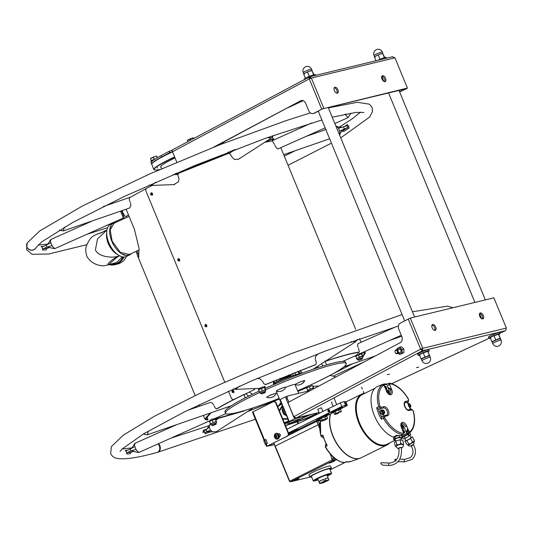 <?xml version="1.0" encoding="UTF-8"?>
<svg xmlns="http://www.w3.org/2000/svg" width="533" height="533" viewBox="0 0 533 533"><rect width="100%" height="100%" fill="white"/><g stroke="black" fill="none" stroke-linecap="round" stroke-linejoin="round"><path stroke-width="0.8" d="M224.62 381.875L145.682 190.354L146.182 188.442L152.231 185.431M233.434 399.583L231.602 398.804L228.424 391.095M233.634 399.557L254.241 389.69L255.054 388.557M254.721 388.57L253.888 389.73M261.936 380.695L259.724 378.677L257.672 378.483M265.061 384.613L265.847 384.513L263.708 383.707L262.762 381.415L262.336 381.601M265.627 384.493L315.822 364.525M315.902 360.301L315.496 360.441L316.442 362.733L315.723 364.565M317.248 354.665L315.603 356.457L315.23 359.489M326.129 360.788L326.736 360.761C341.66 355.797 352.54 352.906 359.362 352.08L358.616 352.42M358.536 348.342L359.362 352.08M357.983 343.685L357.55 344.851L358.043 347.436M363.772 352.007L365.411 352.919L362.833 356.863M352.773 363.726L318.048 381.481M257.386 406.426L254.501 407.405M253.888 407.612L254.314 407.532M243.701 411.103L215.465 419.224M215.352 419.244L214.612 419.384M206.884 416.273L207.977 419.711L207.137 420.077M207.077 420.104L204.885 419.125L210.222 413.048M213.666 404.953L212.021 402.788L210.302 402.475M217.098 408.758L216.505 408.951L215.219 408.012L214.053 405.86M216.505 408.951C223.214 404.9 232.022 400.25 242.921 394.993L243.828 394.56M130.025 201.994L129.306 199.569L129.452 197.756L145.789 188.789M129.519 208.03L130.838 205.818L130.565 202.813M126.121 209.203L134.436 229.383L139.046 248.391L138.573 257.326L137.767 256.28L136.155 251.296M120.518 211.141L123.656 218.757M274.895 145.389L276.367 147.888L278.033 148.907M264.841 142.238L272.316 140.879L274.508 144.476M232.275 157.342L234.42 159.487L238.704 159.114M178.308 177.736L178.735 177.549L177.789 175.257L178.575 173.292L228.677 153.371L230.523 154.29L231.469 156.575L231.875 156.436M173.898 184.578L178.542 181.713L178.995 178.515M151.698 192.726C150.826 194.085 151.139 194.851 152.645 195.018M152.038 195.178C152.918 193.812 152.605 193.053 151.092 192.886C150.219 194.245 150.533 195.011 152.038 195.178M178.828 258.545C177.955 259.904 178.269 260.664 179.774 260.837M179.161 260.997C180.047 259.631 179.734 258.871 178.222 258.705C177.349 260.064 177.662 260.824 179.161 260.997M205.958 324.364C205.085 325.723 205.398 326.482 206.904 326.649M206.291 326.809C207.177 325.45 206.864 324.684 205.352 324.524C204.472 325.883 204.792 326.642 206.291 326.809M233.088 390.176C232.208 391.535 232.528 392.301 234.027 392.468M233.421 392.628C234.307 391.269 233.994 390.502 232.475 390.336C231.602 391.695 231.915 392.461 233.421 392.628M233.82 399.483L254.241 389.69M265.847 384.513L315.369 364.812M325.676 361.081L326.256 361.048C341.013 356.151 351.76 353.286 358.509 352.466M362.893 352.406L364.492 353.299L362.78 356.43M358.522 359.808L358.083 359.802M351.947 364.012L323.025 379.03M244.341 410.603L214.106 419.238M207.977 419.711L205.805 418.745L211.048 412.762M217.291 408.691C223.927 404.687 232.635 400.083 243.408 394.893M137.061 250.883L138.966 256.493M121.451 210.821L124.555 218.357M122.11 210.595L122.883 212.207M123.183 213.12L124.629 215.665L126.161 216.744M152.398 194.851L151.905 192.906M152.598 195.038C151.106 194.865 150.792 194.099 151.652 192.746M179.528 260.67L179.035 258.725M179.721 260.857C178.235 260.684 177.922 259.917 178.782 258.565M206.657 326.489L206.164 324.537M206.851 326.676C205.365 326.496 205.045 325.736 205.905 324.384M233.78 392.308L233.287 390.356M233.98 392.488C232.488 392.315 232.175 391.555 233.034 390.203M36.064 247.525L36.064 247.525A4.984 4.917 -152.3 0 1 36.057 247.539A4.984 4.924 -153.5 0 1 36.037 247.579A4.984 4.924 -153.5 0 1 26.983 247.185A4.984 4.924 -153.5 0 1 27.183 243.015M321.892 119.965L266.16 138.04L194.572 165.616L124.236 196.49L72.968 222.308L41.88 241.782L36.057 247.539A4.984 4.917 -152.3 0 1 27.056 247.046A4.984 4.917 -152.3 0 1 27.243 242.901L39.748 230.929L83.148 205.585L149.46 174.051L219.849 144.736L286.368 120.538L310.433 112.923M123.35 218.004L54.806 248.618L52.494 246.439L51.335 244.127L50.582 241.795L50.748 239.524L92.835 220.722M128.546 215.099L127.327 215.432L126.301 216.665M54.486 248.631L46.917 247.019L46.158 245.187L46.784 244.847C47.604 244.567 48.856 242.861 50.542 239.723M43.213 248.971L42.607 248.991L41.807 247.119L46.184 245.167L41.834 247.112M59.343 230.116L63.294 230.942L64.38 227.145M173.078 174.637L175.504 174.558L175.124 173.765M149.287 185.031L151.419 185.464L155.716 182.179M267.113 137.701L271.69 137.814L273.376 135.495M345.004 114.215L348.002 117.653L350.994 113.109M271.61 140.972L311.805 122.91M335.923 126.168L337.915 127.46L339.161 129.599L339.834 132.104L339.514 134.889M338.455 128.213L343.505 126.867L344.265 128.7L343.952 128.926C342.479 129.959 340.987 131.964 339.494 134.942M343.505 126.867L347.569 125.455L348.302 126.081M222.161 155.736A65.259 6.749 157.6 0 0 201.467 163.511A65.259 6.749 157.6 0 0 175.47 174.544M43.446 248.618A175.863 18.182 157.6 0 0 47.037 248.478L46.184 249.864A177.249 18.329 -22.4 0 1 42.567 250.004L43.446 248.618M42.673 246.739L41.094 246.439A177.249 18.329 157.6 0 0 43.459 246.379M343.785 131.444L341.76 131.185L342.313 130.985A175.863 18.182 157.6 0 0 347.509 127.627L349.015 128.067A177.249 18.329 -22.4 0 1 343.785 131.444L341.979 130.978M339.654 131.125L347.509 127.627L347.509 126.428L348.715 125.888L349.015 128.067M344.425 126.541A177.249 18.329 157.6 0 0 347.549 124.502L346.73 125.755M230.423 152.605A38.609 3.991 157.6 0 0 230.089 152.345L229.77 152.211A38.363 3.964 157.6 0 0 228.49 152.065M230.089 152.345A38.609 3.991 157.6 0 0 228.017 152.251M174.611 156.929A38.609 3.991 157.6 0 0 153.93 168.941A38.609 3.991 157.6 0 0 153.857 169.481L151.778 164.437A38.609 3.991 -22.4 0 1 151.852 163.904A38.609 3.991 -22.4 0 1 172.539 151.892M153.857 169.481A38.609 3.991 157.6 0 0 154.21 169.78L154.53 169.914A38.363 3.964 157.6 0 0 160.04 169.407M174.717 157.182A38.363 3.964 157.6 0 0 154.25 169.081A38.363 3.964 157.6 0 0 154.53 169.914M220.815 144.356A38.363 3.964 157.6 0 0 224.533 141.591M175.024 157.921A31.387 3.245 157.6 0 0 160.686 166.516A31.387 3.245 157.6 0 0 161.019 167.235M157.608 167.529L157.335 168.068L157.608 167.529M139.16 249.937L129.359 254.474L120.278 252.349L112.157 241.163L110.178 229.97L114.002 223.247L129.066 216.365M128.586 254.774A17.935 9.907 -116.4 0 1 127.96 255.46M129.559 254.954L126.588 256.42A17.935 9.907 -116.4 0 1 108.832 242.722A17.935 9.907 63.6 0 1 110.671 224.28L113.636 222.807A17.935 9.907 63.6 0 0 111.803 241.249A17.935 9.907 63.6 0 0 129.559 254.954A17.935 9.907 63.6 0 0 131.398 253.501M113.256 223.687A17.935 9.907 63.6 0 0 112.263 223.773M116.161 222.221A17.935 9.907 63.6 0 0 113.636 222.807M106.5 235.086L108.126 243.601L115.501 253.215M122.277 256.819L116.674 262.522L106.647 265.227C99.365 267.353 89.711 262.689 86.606 255.693C85.487 250.657 85.507 247.199 86.679 245.32C90.184 237.058 92.769 236.392 95.867 234.64L106.107 230.809L97.446 239.031L95.42 249.89C98.165 256.899 112.276 258.332 118.273 256.16C114.035 257.992 104.588 265.641 109.152 264.341L106.647 265.227M121.691 257.865L122.577 256.879A14.111 11.673 76.4 0 1 121.684 257.872M124.049 254.527A14.111 11.673 76.4 0 1 123.849 254.921L124.049 254.521A17.116 14.151 -103.6 0 1 123.916 254.947M113.163 263.655A17.116 14.151 -103.6 0 0 116.081 263.722M106.667 230.309L106.913 230.249A17.689 14.624 -103.6 0 0 106.667 230.309A17.689 14.624 -103.6 0 0 102.096 232.495M109.032 264.654A17.689 14.624 -103.6 0 0 114.981 264.688A17.689 14.624 -103.6 0 0 123.922 257.013M124.649 255.194A17.689 14.624 -103.6 0 0 124.802 254.734M111.557 264.042A17.689 14.624 -103.6 0 0 113.676 264.388M114.981 264.688L117.507 264.082A17.689 14.624 -103.6 0 0 126.388 256.52M126.814 255.54A17.689 14.624 -103.6 0 0 127.014 255.021M110.011 264.415A17.116 14.151 -103.6 0 0 123.096 256.959M117.313 254.341A14.851 8.202 -116.4 0 1 106.707 232.921M157.368 452.357A4.984 3.878 -105 0 0 157.661 452.297A4.984 3.878 -105 0 0 159.853 445.701A4.984 3.878 -105 0 0 158.501 443.703M158.008 443.922A4.984 3.891 75.1 0 1 159.294 445.848A4.984 3.891 75.1 0 1 157.082 452.45C137.081 458 123.416 459.906 116.074 458.153C113.882 457.707 112.083 456.201 110.677 453.643L111.33 446.647L123.263 435.168L154.983 415.913L202.66 391.982L291.291 353.579L402.095 314.563M212.58 419.251C214.799 418.665 214.393 418.685 211.354 419.298L210.328 420.537L138.833 452.484L136.521 450.305L135.369 447.993L134.609 445.668L134.776 443.389L176.863 424.588M138.513 452.497L130.945 450.885L130.185 449.053L130.812 448.719L125.835 450.991L126.634 452.857L127.254 452.837M253.375 407.778L216.491 431.603L212.774 431.91L210.488 430.218L209.289 427.313L209.556 425.147L210.282 423.928M212.774 431.91L206.771 431.517L206.011 429.685L206.924 429.052L206.018 429.678M205.252 432.689L203.626 432.096M311.072 385.112L311.372 385.845M310.999 384.826L307.274 386.485M330.393 375.618L333.851 376.198L335.19 377.344M316.888 367.963L316.928 366.731M315.723 367.51L315.689 368.363M316.309 367.13L316.276 368.163M316.302 368.156L316.336 367.11M326.556 364.918L324.943 360.954M358.869 353.905C361.094 353.319 360.681 353.339 357.643 353.952L356.617 355.191M323.051 365.978L321.452 363.806M318.341 367.484L317.508 366.358M351.14 341.573L355.718 341.68L357.403 339.361M302.258 373.133L300.039 370.528M301.305 373.486L297.487 371.481M233.314 388.897L235.453 389.33L239.743 386.045M273.436 381.062L273.569 384.653M263.016 387.011L259.225 388.377L235.446 389.33M274.408 382.841L276.121 383.56M273.789 383.66L274.855 384.1M274.788 384.126L273.782 383.707M275.314 383.907L273.822 383.314M143.37 433.982L147.321 434.808L148.407 431.017M244.061 394.447L245.147 397.931M249.397 391.928L252.342 394.333M245.68 393.674L248.691 396.132M246.106 397.431L245.087 397.491M279.185 398.371A65.259 6.749 -22.4 0 1 225.519 413.282L224.953 411.902A65.259 6.749 -22.4 0 1 258.958 391.189M265.061 388.397A65.259 6.749 -22.4 0 1 266.447 387.777A65.259 6.749 -22.4 0 1 345.631 362.167L346.197 363.539A65.259 6.749 -22.4 0 1 304.703 387.664A65.259 6.749 -22.4 0 1 297.607 390.782M225.519 413.282A65.259 6.749 -22.4 0 1 259.644 392.508M265.627 389.77A65.259 6.749 -22.4 0 1 267.013 389.15A65.259 6.749 -22.4 0 1 346.197 363.539M295.135 384.779A10.114 1.046 157.6 0 0 285.795 387.304M277.347 391.409A10.114 1.046 157.6 0 0 276.714 392.375M302.278 381.162L297.88 382.941M273.809 393.88L269.412 395.659M283.369 387.704L278.966 389.483M126.701 450.605L125.122 450.305A177.249 18.329 157.6 0 0 127.487 450.252M127.474 452.484A175.863 18.182 157.6 0 0 131.065 452.344L130.212 453.73A177.249 18.329 -22.4 0 1 126.594 453.876L127.474 452.484M203.539 430.224L202.846 432.443L204.066 431.903L204.505 430.684L203.539 430.224A177.249 18.329 157.6 0 0 206.891 429.078M211.614 431.517A177.249 18.329 -22.4 0 1 205.012 433.789L205.278 432.563A175.863 18.182 157.6 0 0 209.476 431.124M280.791 378.943A9.96 1.033 -22.4 0 1 290.931 375.565A9.96 1.033 -22.4 0 1 291.298 375.598A9.96 1.033 -22.4 0 1 291.384 375.678L291.458 375.858M280.704 378.736A9.714 1.006 -22.4 0 1 290.618 375.432A9.714 1.006 -22.4 0 1 290.971 375.472L291.298 375.598M300.852 373.247A23.665 2.445 157.6 0 0 276.38 382.268A23.665 2.445 157.6 0 0 274.768 382.994M270.504 395.006A23.665 2.445 157.6 0 0 272.01 394.547M280.884 379.17L291.031 375.792L291.891 376.038M304.51 380.582A5.143 0.533 -22.4 0 1 304.729 380.709A7.775 7.775 0 0 1 298.08 385.006A7.775 7.442 -92.3 0 0 300.719 384.386A7.775 7.442 87.7 0 0 304.51 380.582A5.143 0.533 -22.4 0 0 298.86 382.501A5.143 0.533 -22.4 0 0 295.289 384.606A7.775 7.775 0 0 0 298.08 385.006M269.611 397.725A7.775 7.775 0 0 1 266.813 397.318A5.143 0.533 -22.4 0 1 270.391 395.22A5.143 0.533 -22.4 0 1 276.034 393.294A5.143 0.533 -22.4 0 1 276.261 393.427A7.775 7.775 0 0 1 269.611 397.725A7.775 7.442 -92.3 0 0 272.25 397.105M279.172 391.548A7.775 7.775 0 0 1 276.374 391.149A5.143 0.533 -22.4 0 1 279.945 389.043A5.143 0.533 -22.4 0 1 285.595 387.125A5.143 0.533 -22.4 0 1 285.821 387.251A7.775 7.775 0 0 1 279.172 391.548A7.775 7.442 -92.3 0 0 281.81 390.929M279.578 378.663L280.158 380.069L280.791 380.276L281.237 380.022L280.518 378.277M280.158 380.069L275.448 382.341M275.095 382.821L275.774 382.541M274.462 382.607L273.829 381.075M276.767 381.361L276.234 380.062M300.126 373.433L299.826 372.707M292.537 373.42L293.177 375.585M295.655 374.759L294.742 372.547M299.699 373.733L299.066 373.526L298.427 371.974M299.066 373.526L298.547 373.866M261.596 394.014L265.281 392.495L261.596 394.014L261.237 393.141M358.762 360.388L362.447 358.876L358.762 360.388L358.403 359.522M212.474 425.734L216.158 424.215L212.474 425.734L212.114 424.868M264.541 387.244L264.241 386.512A3.984 0.413 -22.4 0 1 264.948 386.465L265.254 387.198A3.984 0.413 157.6 0 0 264.541 387.244M264.714 387.664A3.984 0.413 157.6 0 0 265.254 387.198M259.558 389.07A3.984 0.413 -22.4 0 1 258.285 389.456L258.512 390.003M264.415 386.931A3.984 0.413 -22.4 0 1 263.242 387.551M361.714 353.619L361.414 352.886A3.984 0.413 -22.4 0 1 362.12 352.846L362.42 353.579A3.984 0.413 157.6 0 0 361.714 353.619M361.887 354.045A3.984 0.413 157.6 0 0 362.42 353.579M356.73 355.451A3.984 0.413 -22.4 0 1 355.458 355.837L355.684 356.384M361.587 353.312A3.984 0.413 -22.4 0 1 360.415 353.932M209.762 422.089L210.508 424.215A3.238 0.333 -22.4 0 1 210.495 424.201A3.238 0.333 -22.4 0 1 211.714 423.389L210.209 423.815M209.389 421.83L210.675 420.87L215.425 419.191L216.465 421.71L216.171 421.31L211.714 423.389A3.238 0.333 -22.4 0 1 214.699 422.136A3.238 0.333 -22.4 0 1 216.465 421.71A3.238 0.333 -22.4 0 1 216.485 421.736L216.625 422.856L212.294 424.361L211.414 425.121M215.352 419.324L216.171 421.31M212.187 420.444L213.007 422.429M212.187 425.048L212.454 424.468L215.878 423.528M215.532 423.582L212.867 424.368L215.046 423.842M258.885 390.363L259.624 392.488A3.238 0.333 -22.4 0 1 259.618 392.481A3.238 0.333 -22.4 0 1 260.837 391.662L259.331 392.088M258.512 390.103L259.798 389.143L264.548 387.464L265.587 389.983L265.287 389.59L260.837 391.662A3.238 0.333 -22.4 0 1 263.815 390.409A3.238 0.333 -22.4 0 1 265.587 389.983A3.238 0.333 -22.4 0 1 265.601 390.009L265.747 391.135L261.417 392.634L260.537 393.394M264.468 387.598L265.287 389.59M261.303 388.717L262.123 390.709M261.31 393.321L261.576 392.748L264.994 391.802M264.654 391.855L261.989 392.648L264.168 392.115M356.051 356.744L356.797 358.869A3.238 0.333 -22.4 0 1 356.784 358.856A3.238 0.333 -22.4 0 1 358.009 358.043L356.497 358.469M355.684 356.484L356.97 355.524L361.714 353.845L362.753 356.364L362.46 355.964L359.295 357.083L358.009 358.043A3.238 0.333 -22.4 0 1 360.988 356.79A3.238 0.333 -22.4 0 1 362.753 356.364A3.238 0.333 -22.4 0 1 362.773 356.39L362.913 357.51L358.582 359.015L357.71 359.775M361.64 353.979L362.46 355.964M358.476 355.098L359.295 357.083M358.482 359.702L358.742 359.122L362.167 358.183M361.82 358.236L359.162 359.022L361.334 358.496M306.935 388.47L307.674 390.596A3.238 0.333 -22.4 0 1 307.668 390.582A3.238 0.333 -22.4 0 1 308.887 389.77L307.381 390.196M306.562 388.211L307.847 387.251L312.598 385.572L313.637 388.091L313.337 387.691L308.887 389.77A3.238 0.333 -22.4 0 1 311.865 388.517A3.238 0.333 -22.4 0 1 313.637 388.091A3.238 0.333 -22.4 0 1 313.651 388.117L313.737 388.777M312.518 385.705L313.337 387.691M309.353 386.825L310.173 388.81M312.218 389.59L309.533 390.709M310.353 390.509L311.039 390.216M175.564 173.578A3.984 0.413 -22.4 0 1 175.137 173.791M175.437 174.524A3.984 0.413 157.6 0 0 177.143 173.432A3.984 0.413 157.6 0 0 176.436 173.478L176.343 173.245M274.049 139.773A3.984 0.413 157.6 0 0 273.609 139.859L273.302 139.126A3.984 0.413 -22.4 0 1 274.015 139.08L274.262 139.679M273.482 139.553A3.984 0.413 -22.4 0 1 272.31 140.172M272.096 140.172L273.382 139.213L272.33 137.294M273.009 138.953L269.845 140.072L269.498 139.226M272.27 136.828L273.342 139.12M269.845 140.072L268.559 141.032L267.053 141.452L266.84 140.945M267.053 141.452L267.346 141.851M172.425 150.113L169.174 151.292L169.741 152.665L161.606 157.002A38.609 3.991 157.6 0 0 151.685 164.211A38.609 3.991 157.6 0 0 151.752 164.317M169.741 152.665L172.439 151.652M309.14 78.704L310.073 78.231M302.298 100.464L297.68 102.616M169.174 151.292L161.039 155.629A38.609 3.991 157.6 0 0 151.119 162.838L151.685 164.211M308.967 78.231L309.833 77.838M399.557 91.756L406.912 88.511L399.623 91.909M406.912 88.511L322.705 108.839L407.419 88.058L394.96 57.817L392.388 56.804M229.51 152.138L235.14 149.513M383.18 80.883A4.984 4.537 80.8 0 1 383.627 80.943M229.21 152.092L232.908 150.366M288.533 107.493L303.124 100.684M392.714 56.691L309.433 76.872L309.24 78.891L311.352 78.045L323.817 108.286L311.352 78.045L309.433 76.872L172.879 149.62A1.992 1.372 -118.1 0 1 173.058 149.546M311.352 78.045L394.96 57.817L407.419 88.058M385.539 78.238A3.238 1.792 63.6 0 0 382.541 75.686A3.238 1.792 63.6 0 0 382.001 79.091A3.238 1.792 63.6 0 0 384.999 81.642A3.238 1.792 63.6 0 0 385.539 78.238M337.909 89.757A3.238 1.792 63.6 0 0 334.911 87.212A3.238 1.792 63.6 0 0 334.371 90.617A3.238 1.792 63.6 0 0 337.369 93.168A3.238 1.792 63.6 0 0 337.909 89.757M322.665 108.745L314.723 113.089A4.984 3.578 73.8 0 1 314.223 113.289L313.231 113.582A4.984 3.578 -106.2 0 0 313.724 113.382L322.665 108.745M334.231 87.745A3.238 1.792 -116.4 0 1 336.789 90.31A3.238 1.792 -116.4 0 1 336.929 93.188M381.861 76.219A3.238 1.792 -116.4 0 1 384.42 78.791A3.238 1.792 -116.4 0 1 384.56 81.662M310.239 78.598L309.16 77.019M176.856 162.212A4.984 3.578 -106.2 0 1 176.45 161.386L172.485 151.765A1.992 1.372 -118.1 0 1 172.879 149.62M213.466 147.248L300.732 100.744A4.984 3.578 73.8 0 1 301.225 100.544A4.984 3.578 73.8 0 1 305.809 103.629L308.647 110.498A4.984 3.578 -106.2 0 0 313.231 113.582M309.24 78.891L321.705 109.125L309.24 78.891L172.485 151.765M215.212 146.555L300.732 100.744M323.817 108.286L321.705 109.125M151.745 161.579A3.984 0.413 157.6 0 0 151.245 162.025L150.939 161.292A3.984 0.413 -22.4 0 1 154.737 159.28M157.382 157.661L156.602 156.089L154.837 156.522A3.238 0.333 -22.4 0 1 156.549 156.076A3.238 0.333 -22.4 0 1 156.562 156.076L156.549 156.076M155.27 158.941L154.177 159.327L153.364 157.348L154.837 156.522A3.238 0.333 157.6 0 0 151.858 157.775A3.238 0.333 157.6 0 0 150.659 158.501L150.586 158.594M153.364 157.348L150.646 158.594M156.602 156.089L157.168 157.781M154.177 159.327L151.385 160.706L150.566 158.727M193.825 138.453L193.439 137.847L191.673 138.274A3.238 0.333 -22.4 0 1 193.379 137.827A3.238 0.333 -22.4 0 1 193.399 137.834L193.379 137.827M190.634 140.159L190.194 139.1L191.673 138.274A3.238 0.333 157.6 0 0 188.689 139.526A3.238 0.333 157.6 0 0 187.489 140.252L187.423 140.346M190.194 139.1L187.483 140.346M193.439 137.847L193.606 138.573M187.876 141.625L187.403 140.485M279.805 404.66L279.605 404.181A11.793 1.219 -22.4 0 1 281.224 402.775M288.393 422.309A11.793 1.219 157.6 0 0 287.474 423.269A11.793 1.219 157.6 0 0 289.566 423.135A11.793 1.219 157.6 0 0 306.209 416.506M307.334 415.707L301.378 418.658L288.993 421.63L294.702 418.765L307.334 415.707M301.378 418.658A7.968 4.404 63.6 0 0 301.938 418.445A129.752 71.688 -116.4 0 1 302.591 418.119L307.581 415.647M303.25 417.799A129.752 71.688 -116.4 0 1 305.489 416.819C312.158 413.875 315.936 412.955 316.829 414.074A129.752 71.688 -116.4 0 1 317.768 413.994M286.621 396.532L285.641 396.772L285.994 397.638M280.045 399.63L285.641 396.772M294.303 417.799L294.702 418.765M327.902 410.73L329.607 410.317M291.691 420.997L284.775 423.848M285.415 425.401L304.063 419.244L316.449 413.735M301.938 418.445L307.781 415.547A129.752 71.688 -116.4 0 1 309.08 414.94M307.408 415.74L307.781 415.547M304.263 419.411L285.535 425.694L314.683 415.52M282.31 405.413L279.279 410.503M282.816 419.098L288.047 419.344M282.517 406.153L279.492 411.023M282.623 418.625L287.813 418.771M331.879 402.129L331.559 402.595M321.446 407.812L317.748 409.304M418.705 367.077L416.44 367.623L418.705 367.077M389.583 374.119L387.318 374.666L389.583 374.119M421.763 349.415L422.329 350.787L420.624 349.142L422.742 348.296L420.624 349.142L408.165 318.907L420.624 349.142L293.77 416.739L287.92 402.535L293.77 416.739L296.121 418.039L422.329 350.787L505.291 330.72L499.827 333.265M493.884 297.834L506.35 328.068L493.884 297.834L410.277 318.061L400.183 323.158A4.984 3.578 -106.2 0 0 398.884 329.441L401.715 336.31A4.984 3.578 73.8 0 1 400.41 342.592L287.92 402.535L293.65 416.999L295.808 418.152L319.074 412.522M505.644 330.507L506.35 328.068L422.742 348.296L410.277 318.061L422.742 348.296L422.329 350.787M479.793 316.355A3.238 1.792 63.6 0 0 482.791 318.907A3.238 1.792 63.6 0 0 483.331 315.503A3.238 1.792 63.6 0 0 480.333 312.951A3.238 1.792 63.6 0 0 479.793 316.355M432.163 327.882A3.238 1.792 63.6 0 0 435.161 330.433A3.238 1.792 63.6 0 0 435.701 327.022A3.238 1.792 63.6 0 0 432.703 324.477A3.238 1.792 63.6 0 0 432.163 327.882M432.03 325.01A3.238 1.792 -116.4 0 1 434.588 327.575A3.238 1.792 -116.4 0 1 434.721 330.447M479.66 313.484A3.238 1.792 -116.4 0 1 482.218 316.056A3.238 1.792 -116.4 0 1 482.352 318.927M293.863 416.899L286.288 399.137A2.492 1.379 -116.4 0 1 286.541 396.572A2.492 1.379 -116.4 0 1 286.707 396.512M288.833 402.049L287.407 398.584A2.492 1.379 63.6 0 1 287.66 396.019A2.492 1.379 63.6 0 1 287.82 395.959L310.599 390.449M285.655 413.535A7.475 4.131 -116.4 0 1 283.463 408.205A7.475 4.131 63.6 0 0 285.655 413.535M286.741 416.173A7.475 4.131 -116.4 0 1 282.55 405.999M282.683 409.457L282.05 409.77L282.697 412.156L283.902 414.268L286.128 415.64M284.655 413.894L283.902 414.268M282.497 408.438L282.05 409.77M498.861 334.531A5.976 0.62 157.6 0 0 499.987 333.638A5.976 0.62 157.6 0 0 498.921 333.705A5.976 0.62 157.6 0 0 492.625 336.03A5.976 0.62 157.6 0 0 488.928 338.195A5.976 0.62 157.6 0 0 489.994 338.129A5.976 0.62 157.6 0 0 490.313 338.049M488.928 338.195L488.461 337.049A5.976 0.62 -22.4 0 1 492.159 334.891A5.976 0.62 -22.4 0 1 498.448 332.559A5.976 0.62 -22.4 0 1 499.514 332.492L499.987 333.638M428.099 351.653A5.976 0.62 157.6 0 0 429.218 350.761A5.976 0.62 157.6 0 0 428.159 350.827A5.976 0.62 157.6 0 0 421.863 353.152A5.976 0.62 157.6 0 0 418.165 355.318A5.976 0.62 157.6 0 0 419.231 355.251A5.976 0.62 157.6 0 0 419.551 355.171M418.165 355.318L417.692 354.172A5.976 0.62 -22.4 0 1 421.39 352.007A5.976 0.62 -22.4 0 1 427.686 349.681A5.976 0.62 -22.4 0 1 428.745 349.615L429.218 350.761M377.737 60.316A5.976 0.62 -22.4 0 1 385.079 57.504A5.976 0.62 -22.4 0 1 386.139 57.437L386.458 58.204M304.476 79.49L304.323 79.111A5.976 0.62 -22.4 0 1 308.021 76.952A5.976 0.62 -22.4 0 1 314.317 74.62A5.976 0.62 -22.4 0 1 315.376 74.553L315.696 75.326M309.72 77.558A5.976 0.62 157.6 0 0 308.907 77.911M384.739 57.977L384.326 57.431L383.6 57.937M375.012 57.417L374.599 56.864L376.278 55.725L380.402 53.993L382.747 53.586L384.326 57.431M382.747 53.586L384.759 57.584M381.008 58.883L379.21 59.636M378.363 55.132L379.942 58.976M374.492 57.051L376.012 60.729M382.794 53.38A4.484 0.466 157.6 0 0 380.402 53.993A4.484 0.466 157.6 0 0 376.278 55.725A4.484 0.466 157.6 0 0 374.579 56.838A4.484 0.466 157.6 0 0 374.599 56.864A4.484 0.466 157.6 0 0 374.659 56.884M382.874 53.42A4.484 0.466 157.6 0 0 382.847 53.4L382.301 52.047A4.484 0.466 157.6 0 0 381.508 52.101A4.484 0.466 157.6 0 0 375.712 54.353A4.484 0.466 157.6 0 0 374.013 55.465L374.579 56.838M313.977 75.1L313.564 74.553L312.838 75.053M304.243 74.54L303.837 73.987L305.509 72.848L309.64 71.116L311.978 70.709L313.564 74.553M311.978 70.709L313.997 74.707M310.246 76.006L308.447 76.759M307.594 72.255L309.18 76.099M306.055 77.891L305.316 78.018L305.722 78.564M303.73 74.174L305.316 78.018M312.032 70.503A4.484 0.466 157.6 0 0 309.64 71.116A4.484 0.466 157.6 0 0 305.509 72.848A4.484 0.466 157.6 0 0 303.817 73.96A4.484 0.466 157.6 0 0 303.837 73.987A4.484 0.466 157.6 0 0 303.897 74.007M490.74 338.202L490.333 337.649L492.006 336.51L498.582 334.184L500.474 338.768L498.475 334.371M500.061 338.215L491.812 341.68L490.227 337.835M491.812 341.68L492.219 342.233A4.484 0.466 157.6 0 1 492.199 342.206A4.484 0.466 157.6 0 1 493.898 341.093A4.484 0.466 157.6 0 1 498.022 339.361A4.484 0.466 157.6 0 1 500.474 338.768L500.574 338.582M495.677 339.768L494.091 335.923M492.199 342.206L492.765 343.585A4.484 0.466 -22.4 0 1 494.464 342.466A4.484 0.466 -22.4 0 1 500.26 340.214A4.484 0.466 -22.4 0 1 501.06 340.167L500.494 338.788A4.484 0.466 157.6 0 0 500.474 338.768M419.977 355.324L419.571 354.771L421.243 353.632L427.819 351.307L429.705 355.891L427.713 351.494M429.298 355.338L421.043 358.802L419.464 354.958M421.043 358.802L421.456 359.355A4.484 0.466 157.6 0 1 421.436 359.329A4.484 0.466 157.6 0 1 423.129 358.216A4.484 0.466 157.6 0 1 427.259 356.484A4.484 0.466 157.6 0 1 429.705 355.891L429.811 355.704M424.914 356.89L423.329 353.046M421.436 359.329L422.003 360.701A4.484 0.466 -22.4 0 1 423.695 359.588A4.484 0.466 -22.4 0 1 429.498 357.337A4.484 0.466 -22.4 0 1 430.291 357.29L429.725 355.911A4.484 0.466 157.6 0 0 429.705 355.891M395.226 352.433A1.612 1.159 -106.2 0 0 396.865 353.366A1.612 1.159 -106.2 0 0 397.292 351.334A1.612 1.159 -106.2 0 0 395.646 350.401A1.612 1.159 -106.2 0 0 395.226 352.433M395.233 352.493A1.992 1.432 -106.2 0 0 397.072 353.725A1.992 1.432 -106.2 0 0 397.791 351.127A1.992 1.432 -106.2 0 0 395.952 349.895A1.992 1.432 -106.2 0 0 395.233 352.493M399.65 347.276L401.422 346.756L403.847 349.095L403.881 352.713L402.102 353.226L402.075 349.615L399.65 347.276L397.252 348.549L397.112 349.561M403.847 349.095L402.075 349.615M397.705 348.415L397.252 348.549M399.03 348.036L400.416 347.336M397.165 349.548A3.238 2.325 73.8 0 1 398.258 347.969A3.238 2.325 73.8 0 1 400.669 348.502A3.238 2.325 73.8 0 1 401.895 351.474A3.238 2.325 73.8 0 1 400.709 353.925A3.238 2.325 73.8 0 1 398.304 353.392A3.238 2.325 73.8 0 1 398.278 353.372L399.71 354.505L402.102 353.226M403.881 352.713L399.71 354.505M398.204 351.627A1.992 1.432 -106.2 0 0 400.236 352.779A1.992 1.432 -106.2 0 0 400.763 350.268A1.992 1.432 -106.2 0 0 398.924 349.035A1.992 1.432 -106.2 0 0 398.044 351.054M346.577 405.34L345.064 401.675A3.984 0.413 -22.4 0 1 345.77 401.635L347.283 405.3A3.984 0.413 157.6 0 0 346.577 405.34L344.531 405.84L345.477 405.213L341.813 406.492L288.506 432.896M345.064 401.675L344.111 401.909M345.477 405.213L343.965 401.549L340.301 402.828L286.994 429.232M265.9 439.685L263.822 440.864L265.334 444.529L265.807 444.495M327.842 410.756L329.394 409.99M319.5 426.153L318.827 426.487M318.627 426L319.52 425.554M338.815 409.737L345.777 406.293A3.984 0.413 157.6 0 0 347.283 405.3M333.771 412.236L325.043 416.559M319.947 419.205A4.984 0.513 157.6 0 0 320.093 419.551M267.406 443.349L265.334 444.529M338.628 409.297L342.826 407.212L340.514 407.772L330.653 412.662L335.05 411.07M288.673 433.456L296.235 429.711L298.547 429.152L288.726 434.015M316.749 421.13L316.802 420.777M324.864 416.113L329.041 413.815L327.642 414.154L316.888 419.478L321.286 417.885M328.355 409.717A1.119 0.926 -103.6 0 0 329.201 411.776A1.119 0.926 -103.6 0 0 328.355 409.717M345.091 462.404L330.134 469.82M309.833 477.115L290.552 481.779L293.65 480.246A3.465 0.36 157.6 0 0 293.37 480.893A3.465 0.36 157.6 0 0 297.727 479.18A3.465 0.36 157.6 0 0 298.533 478.334A3.465 0.36 157.6 0 0 294.269 479.94L329.74 462.371A3.465 0.36 157.6 0 0 329.461 463.01A3.465 0.36 157.6 0 0 333.825 461.305A3.465 0.36 157.6 0 0 334.624 460.459A3.465 0.36 157.6 0 0 330.36 462.064L333.458 460.532L336.676 459.752M329.974 469.42A11.659 1.206 157.6 0 0 331.339 468.174L330.473 466.062A11.659 1.206 157.6 0 0 324.37 467.428A11.659 1.206 157.6 0 0 313.324 472.045A11.659 1.206 157.6 0 0 308.913 474.95L309.786 477.055A11.659 1.206 157.6 0 0 311.638 476.982M330.067 453.763L332.532 459.746L333.458 460.532L333.825 459.246L332.719 456.568M335.417 458.86L333.825 459.246M294.269 479.94L293.65 480.246M273.662 442.983L289.432 481.232L290.552 481.779L289.632 480.999L275.221 446.041L318.128 424.788L319.52 428.166M332.532 459.746L289.805 481.146M330.36 462.064L329.74 462.371M293.723 480.193L297.554 479.267M331.339 468.174A11.659 1.206 157.6 0 0 325.237 469.54A11.659 1.206 157.6 0 0 314.197 474.157A11.659 1.206 157.6 0 0 309.786 477.055M322.805 437.173L323.384 437.553M325.823 443.463L326.223 444.429M275.021 446.281L273.915 442.863M319.58 424.688L319.627 424.241L318.128 424.788L275.221 446.041M318.161 479.867A9.914 1.026 -22.4 0 1 315.03 480.819A9.914 1.026 -22.4 0 1 313.264 480.926A9.914 1.026 -22.4 0 1 319.4 477.341A9.914 1.026 -22.4 0 1 329.834 473.484A9.914 1.026 -22.4 0 1 331.599 473.371A9.914 1.026 -22.4 0 1 327.848 475.842A9.914 1.026 -22.4 0 1 327.375 476.069M313.264 480.926L311.399 476.395A9.914 1.026 -22.4 0 1 317.528 472.804A9.914 1.026 -22.4 0 1 327.968 468.947A9.914 1.026 -22.4 0 1 329.727 468.833L331.599 473.371M328.015 474.383A7.475 0.773 157.6 0 0 318.348 478.134A7.475 0.773 157.6 0 0 316.849 479.913A7.475 0.773 157.6 0 0 318.048 479.58L315.922 480.08C312.518 480.466 326.343 474.243 328.948 474.217L327.255 475.782A7.475 0.773 157.6 0 0 328.015 474.383M323.371 437.08L322.905 435.095L320.693 435.694L321.839 436.96M330.26 414.521L330.32 414.907M325.397 445.595L325.39 447.087L327.195 445.501L326.336 444.475L323.038 436.467M344.498 462.511L344.032 462.637A0.746 0.586 97.9 0 1 343.805 462.664A0.746 0.586 97.9 0 1 343.805 462.657A0.746 0.586 97.9 0 1 343.585 462.564M330.447 413.881A28.396 15.69 63.6 0 0 332.885 436.161A28.396 15.69 63.6 0 0 359.995 458.273L350.647 461.518A27.15 15.004 63.6 0 1 346.537 461.951L343.805 462.664L346.537 461.951L345.964 461.511M359.995 458.273A28.396 15.69 63.6 0 0 361.094 457.807M366.171 435.541A28.396 15.69 63.6 0 0 365.718 433.822M357.77 417.772A28.396 15.69 63.6 0 0 356.677 416.373M344.032 462.637A26.87 14.844 63.6 0 1 325.65 447L325.556 444.695L326.263 444.409L327.195 445.501A27.15 15.004 63.6 0 1 324.724 440.371A27.15 15.004 63.6 0 1 322.905 435.095L323.158 436.873A0.746 0.566 102.7 0 1 323.165 436.873L322.538 437.373L320.899 435.468A26.87 14.844 63.6 0 1 320.486 420.51M326.149 444.649L326.176 443.896M365.118 393.161A28.396 15.69 63.6 0 0 361.84 394.06A28.396 15.69 63.6 0 0 358.936 423.255A28.396 15.69 63.6 0 0 387.051 444.948A28.396 15.69 63.6 0 0 389.75 442.89M366.051 434.262A28.396 15.69 -116.4 0 1 366.464 435.894M387.051 444.948L361.187 457.76A28.396 15.69 -116.4 0 1 333.072 436.067A28.396 15.69 -116.4 0 1 330.633 413.795M356.57 415.92A28.396 15.69 -116.4 0 1 357.623 417.246M395.073 440.251L387.065 444.222A27.749 15.33 -116.4 0 1 357.756 417.745A27.749 15.33 -116.4 0 1 362.427 394.493L374.972 388.277M390.969 389.83A27.749 15.33 63.6 0 0 388.017 388.011M386.272 387.211A27.749 15.33 63.6 0 0 384.859 386.731M393.554 436.967A27.749 15.33 63.6 0 0 395.106 437.426M406.286 432.316A27.749 15.33 63.6 0 0 407.638 428.265M383.08 413.148A2.438 1.346 -116.4 0 1 382.714 414.807M380.995 413.235A2.692 1.486 63.6 0 0 382.894 414.841A2.692 1.486 63.6 0 0 383.993 413.561L380.355 413.561L382.334 410.183A2.692 1.486 63.6 0 0 380.562 410.443A2.692 1.486 63.6 0 0 380.995 413.235M380.555 410.457A2.438 1.346 -116.4 0 1 382.101 411.17M384.24 411.136A1.925 1.066 -116.4 0 1 384.32 413.448A1.925 1.066 -116.4 0 1 382.507 412.409A1.925 1.066 -116.4 0 1 382.428 410.097A1.925 1.066 -116.4 0 1 384.24 411.136M383.933 411.363C382.774 410.237 382.401 410.51 382.814 412.182C383.973 413.308 384.346 413.035 383.933 411.363M384.386 386.238L383.307 385.406A0.999 0.826 -127.4 0 0 382.114 384.893A27.776 15.344 -116.4 0 0 378.657 406.606L380.642 408.604L379.349 409.324L376.644 407.745L379.976 406.339L380.968 407.339A0.999 0.826 76.4 0 1 380.642 408.604L383.467 407.918A0.999 0.826 -103.6 0 0 383.793 406.652A4.93 2.725 63.6 0 1 388.357 410.537A4.93 2.725 63.6 0 1 387.531 415.727L384.706 416.406L384.646 417.659L381.368 419.211A27.916 15.424 -116.4 0 1 376.644 407.745M378.41 409.018A26.916 14.871 63.6 0 0 381.728 417.072L381.368 419.211M401.202 424.301A3.844 2.125 -116.4 0 1 404.234 427.346L406.233 432.203L407.592 434.082A27.916 15.424 -116.4 0 1 406.732 434.642A27.916 15.424 -116.4 0 1 404.454 435.548A27.916 15.424 -116.4 0 1 400.783 435.728L402.602 434.608A0.999 0.78 -82.4 0 0 403.068 433.336L403.541 432.276L403.068 434.515L402.602 434.608A27.776 15.344 -116.4 0 1 383.494 418.345L383.733 415.807A0.999 0.826 76.4 0 1 384.706 416.406M381.728 417.072L383.454 415.913M383.5 415.887L382.268 416.406M383.627 415.84A0.999 0.826 76.4 0 1 383.733 415.807L386.552 415.127A0.999 0.826 -103.6 0 0 386.452 415.16L383.84 415.793M389.783 394.2A3.938 2.172 63.6 0 0 389.969 394.14A3.938 2.172 63.6 0 0 390.442 390.063L391.688 389.576L389.73 384.826L388.484 385.306L389.083 383.207A0.999 0.78 97.6 0 1 390.036 383.773L389.73 384.826M383.52 384.16A27.916 15.424 63.6 0 1 386.965 384.04L389.423 383.154C396.592 384.533 402.975 389.923 408.578 399.324L408.391 400.703A0.999 0.826 76.4 0 1 408.065 401.969L405.24 402.655A3.938 2.172 63.6 0 0 404.92 402.781C404.487 402.488 404.4 403.488 404.647 405.793C404.853 407.952 408.358 410.65 408.325 409.857A0.999 0.826 76.4 0 1 409.304 410.457A4.93 2.725 63.6 0 1 404.74 406.572A4.93 2.725 63.6 0 1 405.566 401.389L408.391 400.703M408.225 409.89A0.999 0.826 76.4 0 1 408.325 409.857L411.15 409.171L413.341 410.883L412.129 409.77A0.999 0.826 -103.6 0 0 411.043 409.211L408.438 409.837M408.758 430.977L409.79 431.71A0.999 0.826 52.6 0 1 409.577 432.916L410.856 434.495L408.978 435.055L408.171 433.735M402.069 437.287A28.202 15.584 -116.4 0 0 402.775 436.927L409.577 432.916L407.505 431.464L408.758 430.984L406.799 426.227L405.546 426.713A3.938 2.172 63.6 0 0 401.909 423.608A3.938 2.172 63.6 0 0 401.582 423.742C401.049 423.049 401.049 424.315 401.589 427.519L403.368 432.283M384.346 386.132L386.478 390.869C390.056 396.305 389.483 393.427 389.969 394.14M410.517 409.324A26.916 14.871 63.6 0 0 409.764 407.179M408.391 403.954A26.916 14.871 63.6 0 0 407.578 402.288M408.065 401.969L408.611 400.523M407.425 401.995L406.892 402.662L408.058 401.969M408.238 401.895L406.892 402.662M380.722 385.452L382.261 384.806C383.427 384.746 384.18 385.186 384.52 386.119M386.585 415.12A3.938 2.172 63.6 0 0 386.638 415.1A3.938 2.172 63.6 0 0 387.038 410.856A3.938 2.172 63.6 0 0 383.467 407.918M398.064 435.674A27.963 15.45 -116.4 0 1 396.679 435.208L393.281 437.12A28.202 15.584 -116.4 0 1 372.827 411.343A28.202 15.584 -116.4 0 1 377.75 386.418L381.968 384.646A27.916 15.424 -116.4 0 1 383.294 384.213A0.999 0.826 76.4 0 1 384.373 384.779A26.916 14.871 -116.4 0 1 386.905 384.533L389.123 390.702A3.844 2.125 -116.4 0 1 389.29 394.1M400.783 435.728L402.255 434.535M403.701 432.803A1.492 0.826 63.6 0 0 404.021 432.909L403.987 432.916A2.032 1.126 63.6 0 0 404.207 432.896A2.032 1.126 63.6 0 0 404.4 432.816L404.367 432.823A1.492 0.826 63.6 0 0 404.394 431.177A1.492 0.826 63.6 0 0 403.075 430.151A1.492 0.826 63.6 0 0 402.681 430.611M402.149 429.332A2.192 1.213 63.6 0 0 402.775 429.418A2.192 1.213 63.6 0 0 403.141 427.113A2.192 1.213 63.6 0 0 401.109 425.381A2.192 1.213 63.6 0 0 401.082 425.394M408.618 432.836A27.963 15.45 -116.4 0 1 407.538 433.962M407.039 433.382L408.345 432.636M384.826 386.218A28.202 15.584 -116.4 0 1 385.792 386.525M387.744 387.344A28.202 15.584 -116.4 0 1 391.482 389.636M407.952 429.032A28.202 15.584 -116.4 0 1 406.572 432.829M385.406 388.71A1.492 0.826 63.6 0 0 386.079 388.917A1.492 0.826 63.6 0 0 386.332 387.344A1.492 0.826 63.6 0 0 384.946 386.165A1.492 0.826 63.6 0 0 384.553 386.632M388.337 393.527A2.192 1.213 63.6 0 0 388.284 391.102A2.192 1.213 63.6 0 0 386.385 389.65A2.192 1.213 63.6 0 0 385.932 389.989M384.566 386.572A1.492 0.826 -116.4 0 1 385.712 388.883M402.695 430.551A1.492 0.826 -116.4 0 1 403.841 432.863M318.994 426.9L319.487 426.653M320.353 420.191L319.573 420.47M318.601 420.71L320.18 419.764M320.08 419.531L316.875 420.304L288.713 434.255M316.829 420.604A3.311 0.34 -22.4 0 1 317.908 420.277A3.311 0.34 -22.4 0 1 316.715 421.317M316.875 420.304L316.709 421.356L318.128 424.788M288.333 435.414L316.709 421.356L320.386 420.277M319.414 424.288L318.001 420.857M292.51 426.507A9.914 1.026 -22.4 0 1 298.487 423.542M396.152 446.96A3.738 1.226 -13.1 0 1 396.026 446.741A3.738 1.226 -13.1 0 1 396.232 446.181A3.738 1.226 -13.1 0 1 397.312 445.421A3.738 1.226 -13.1 0 1 399.017 444.795A3.738 1.226 -13.1 0 1 402.455 444.515A3.738 1.226 -13.1 0 1 403.301 445.055L403.088 446.781L401.476 448.24M401.449 448.113A1.619 0.533 166.9 0 0 401.376 447.467A1.619 0.533 166.9 0 0 399.144 447.86A1.619 0.533 166.9 0 0 398.957 448.659A1.619 0.533 166.9 0 0 399.024 448.673M403.594 443.869L402.775 440.318L400.056 439.772L395.906 440.884L396.732 444.429L399.017 444.795L400.883 443.323L402.455 444.515L403.594 443.869L403.095 445.615M397.691 445.248L397.578 444.755M396.046 446.827L395.299 446.088L394.473 442.537L395.906 440.884M395.299 446.088L396.232 446.181L396.732 444.429M400.883 443.323L400.056 439.772M401.369 440.038L400.949 438.226A2.991 0.979 166.9 0 0 399.17 437.746A2.991 0.979 166.9 0 0 396.159 438.526A2.991 0.979 166.9 0 0 395.126 439.578L395.533 441.317M395.113 438.599A28.396 15.69 -116.4 0 1 393.467 438.199L393.887 440.011L395.293 440.298M393.887 440.011L395.319 438.359L399.47 437.247L399.05 435.434A28.396 15.69 63.6 0 0 401.762 435.974L402.188 437.793L399.47 437.247M402.188 437.793L401.129 439.012M395.319 438.359L394.893 436.527L399.05 435.434M408.231 433.282L407.359 433.715M404.48 435.941L404.754 436.394M408.545 435.314L408.978 435.055M405.346 438.339L403.461 438.899L402.448 437.227L408.025 434.462L409.044 436.134L405.346 438.339L404.32 436.647M404.767 438.512L406.019 440.571A2.991 0.386 -31.3 0 0 407.312 440.158A2.991 0.386 -31.3 0 0 409.95 438.579A2.991 0.386 -31.3 0 0 411.123 437.466L409.717 435.148A2.991 0.386 -31.3 0 0 408.631 435.454M408.938 435.961A2.991 0.386 -31.3 0 0 409.717 435.148M410.97 437.207L412.269 436.813L410.457 438.459L406.759 440.664L404.873 441.224L405.866 440.325M407.872 445.035A3.738 0.48 -31.3 0 0 407.878 445.075A3.738 0.48 -31.3 0 0 408.318 445.062A3.738 0.48 -31.3 0 0 409.504 444.555A3.738 0.48 -31.3 0 0 411.11 443.676L408.744 443.929L408.318 445.062L406.859 444.489L404.873 441.224M408.744 443.929L406.759 440.664M412.442 441.724L413.861 441.757A3.738 0.48 -31.3 0 1 411.11 443.676L412.442 441.724L410.457 438.459M414.274 441.231L414.254 440.085L413.861 441.757A3.738 0.48 -31.3 0 0 414.274 441.231A3.738 0.48 -31.3 0 0 414.268 441.197L413.681 444.382C411.449 446.461 409.517 446.687 407.878 445.075M413.495 444.529L411.076 445.728M414.254 440.085L412.269 436.813M389.683 463.05A1.246 0.799 96.4 0 0 389.643 463.044L381.188 462.691L380.762 463.577L382.714 465.149M382.621 465.156L389.363 465.516A1.246 0.799 96.4 0 1 389.317 465.509A1.246 0.799 96.4 0 1 388.71 464.156A1.246 0.799 96.4 0 1 389.643 463.044C396.412 462.211 399.51 457.314 398.957 448.36A1.246 0.406 -13.1 0 1 399.71 447.787A1.246 0.406 -13.1 0 1 401.096 447.613A1.246 0.406 -13.1 0 1 401.382 447.793C402.268 458.507 398.264 464.41 389.363 465.516A1.246 0.799 96.4 0 0 389.41 465.522M396.799 459.226L394.966 459.393L394.813 460.179L395.946 461.072M319.154 481.532L323.618 479.32A4.984 0.513 157.6 0 0 320.846 480.559A4.984 0.513 157.6 0 0 319.154 481.532L319.913 483.364L324.377 481.152L323.618 479.32M324.377 481.152A4.984 0.513 -22.4 0 1 325.663 480.653L328.928 479.86L328.175 478.028A4.984 0.513 157.6 0 0 328.168 478.001A4.984 0.513 157.6 0 0 324.91 478.821L325.663 480.653M328.928 479.86A4.984 0.513 -22.4 0 1 328.728 480.1L324.264 482.312A4.984 0.513 -22.4 0 1 322.978 482.811L319.713 483.598A4.984 0.513 -22.4 0 1 319.913 483.364M324.157 482.045L323.984 481.619M325.543 481.432L323.098 482.025L325.543 481.432M319.713 483.598L318.954 481.765A4.984 0.513 157.6 0 0 318.961 481.799A4.984 0.513 157.6 0 0 318.974 481.819M324.91 478.821L328.175 478.028M410.024 405.227A1.026 0.566 -116.4 0 1 410.177 405.973A1.026 0.566 -116.4 0 1 409.697 406.386A1.026 0.566 -116.4 0 1 408.984 405.68A1.026 0.566 -116.4 0 1 409.064 404.527A1.026 0.566 -116.4 0 1 410.024 405.227M410.163 406.059A1.246 0.686 -116.4 0 1 410.157 406.166A1.246 0.686 -116.4 0 1 409.97 406.599M327.155 475.536A5.803 0.6 157.6 0 0 327.775 474.903A5.803 0.6 157.6 0 0 327.495 474.87A5.803 0.6 157.6 0 0 321.586 476.855A5.803 0.6 157.6 0 0 317.062 479.32A5.803 0.6 157.6 0 0 317.375 479.427A5.803 0.6 157.6 0 0 317.941 479.334M382.747 412.049L382.854 411.996A1.026 0.566 -116.4 0 1 382.934 410.85A1.026 0.566 -116.4 0 1 383.893 411.543A1.026 0.566 -116.4 0 1 384.053 412.295A1.026 0.566 -116.4 0 1 383.573 412.709A1.026 0.566 -116.4 0 1 382.854 411.996M384.033 412.382A1.246 0.686 -116.4 0 1 384.033 412.489A1.246 0.686 -116.4 0 1 383.84 412.922M386.012 390.183L387.784 391.642L387.931 393.147M387.364 392.461L386.945 390.789L386.738 391.429L386.492 390.896M401.129 425.907L402.515 427.373L402.175 429.345M401.849 428.592L401.809 428.006L402.462 428.445L401.669 426.52L401.376 426.953M404.58 405.546L405.946 408.338M405.28 407.319L405.047 406.852M408.631 406.086A1.925 1.066 -116.4 0 1 408.558 403.774A1.925 1.066 -116.4 0 1 410.37 404.814A1.925 1.066 -116.4 0 1 410.443 407.125A1.925 1.066 -116.4 0 1 408.631 406.086M408.944 405.86C410.104 406.985 410.477 406.712 410.064 405.04C408.898 403.914 408.525 404.187 408.944 405.86M294.929 479.64L296.508 478.987M331.02 461.758L332.599 461.112M332.938 460.092A3.238 0.333 -22.4 0 1 333.645 459.866M331.633 459.033L332.572 458.806L331.926 459.246M332.119 458.74L332.572 458.806M273.482 444.788A1.246 0.686 -116.4 0 1 273.409 444.835A1.246 0.686 -116.4 0 1 273.329 444.862L273.889 444.589A1.246 0.686 63.6 0 0 273.969 444.562A1.246 0.686 63.6 0 0 274.195 444.275M273.889 444.589L267.333 446.014M265.361 439.952L264.821 439.925M278.319 405.726L277.4 405.953M297.154 421.969L297.907 423.795M264.101 440.358L252.449 412.089L273.009 401.829A2.492 2.059 76.4 0 1 275.814 403.195L288.093 432.976A2.492 2.059 76.4 0 1 287.174 436.187L266.607 446.454L265.72 444.295L267.419 443.376L265.8 439.439L264.801 440.225M273.329 444.862L267.386 446.161M279.352 436.614L279.852 436.367A1.372 1.133 -103.6 0 0 278.819 433.849L278.393 434.055M276.327 436.007A1.372 1.133 -103.6 0 0 276.44 436.5M298.54 423.515L297.807 421.743M267.453 445.954L287.58 436.087A2.492 2.059 -103.6 0 0 288.5 432.876L276.227 403.101A2.492 2.059 -103.6 0 0 273.576 401.662M264.941 439.865L265.834 439.525M278.459 434.129L279.225 433.749M276.82 436.327A1.372 1.133 76.4 0 1 276.734 435.821M279.085 435.121A2.991 2.472 76.4 0 1 277.986 438.972A2.991 2.472 76.4 0 1 274.622 437.333A2.991 2.472 76.4 0 1 275.721 433.476A2.991 2.472 76.4 0 1 279.085 435.121M275.541 436.394A1.592 1.319 -103.6 0 0 275.688 436.88M276.68 437.227A3.078 1.699 -116.4 0 1 276.314 436.56L276.96 436.26A2.925 1.612 -116.4 0 1 276.86 436.034A2.925 1.612 -116.4 0 1 276.767 435.807L276.127 436.101A3.078 1.699 -116.4 0 1 275.927 435.394L275.554 435.581A3.078 1.699 63.6 0 0 275.754 436.287L275.281 436.54A2.925 1.612 63.6 0 0 275.368 436.774A2.925 1.612 63.6 0 0 275.468 437L275.941 436.747A3.078 1.699 63.6 0 0 276.314 437.413L276.68 437.227M274.921 437.08A2.045 1.692 -103.6 0 0 276.927 438.306A2.045 1.692 -103.6 0 0 277.973 435.568A2.045 1.692 76.4 0 0 275.967 434.342A2.045 1.692 76.4 0 0 274.921 437.08M276.174 434.302A2.045 1.692 76.4 0 1 276.374 434.242A2.045 1.692 76.4 0 1 278.379 435.468A2.045 1.692 76.4 0 1 277.333 438.213A2.045 1.692 76.4 0 1 277.127 438.246M320.726 421.097L319.913 419.118L321.306 418.165L326.789 416.226L327.608 418.205L322.125 420.144L320.726 421.097L321.859 421.117A3.238 0.333 -22.4 0 1 321.532 420.89A3.238 0.333 -22.4 0 1 323.951 419.691A3.238 0.333 -22.4 0 1 326.696 418.718A3.238 0.333 -22.4 0 1 327.015 418.951A3.238 0.333 -22.4 0 1 324.597 420.144A3.238 0.333 -22.4 0 1 321.859 421.117M324.75 416.719L325.563 418.698M321.306 418.165L322.125 420.144M324.51 416.819L321.772 417.972M334.497 414.274L333.678 412.295L338.515 409.904L340.56 409.411L341.373 411.389L335.89 413.328L334.497 414.274L335.623 414.294A3.238 0.333 -22.4 0 1 335.304 414.068A3.238 0.333 -22.4 0 1 337.722 412.868A3.238 0.333 -22.4 0 1 340.46 411.902A3.238 0.333 -22.4 0 1 340.787 412.129M338.515 409.904L339.334 411.882M335.077 411.349L335.89 413.328M338.282 410.004L335.543 411.15M338.368 413.328A3.238 0.333 -22.4 0 1 335.623 414.294M326.736 360.761L326.256 361.048M243.301 411.343L243.781 411.05M49.636 247.319L47.037 248.478L49.642 247.319M50.815 242.668L46.178 245.167M52.014 245.58L46.991 247.039L42.607 248.991M345.204 114.615L346.164 113.982M119.412 255.707L118.273 256.16M116.647 257.406L109.152 264.341M136.042 449.446L131.018 450.905L126.634 452.857M134.842 446.541L130.812 448.719C131.631 448.44 132.884 446.727 134.569 443.589M130.185 449.053L125.861 450.985M133.663 451.185L131.065 452.344L133.67 451.185M210.488 430.218L206.964 431.477L204.885 432.816M209.289 427.313L206.924 429.052L209.556 425.147M291.031 375.792L291.738 376.091M313.724 113.382L314.723 113.089M161.606 157.002L161.039 155.629M280.178 399.477L289.246 421.463M277.546 406.306L281.504 403.461L277.54 406.293M288.939 421.503L284.635 423.508M277.74 406.766L281.69 403.921M288.666 420.837L284.362 422.836M489.107 338.268L391.742 383.673M385.705 386.492L385.066 386.791M319.06 412.489L296.121 418.039M286.288 399.137L287.407 398.584M312.098 70.529L311.538 69.17A4.484 0.466 157.6 0 0 310.746 69.217A4.484 0.466 157.6 0 0 304.943 71.469A4.484 0.466 157.6 0 0 303.25 72.588L303.817 73.96M340.301 402.828L341.813 406.492M264.761 440.245L266.273 443.909M403.068 433.336A26.777 14.797 -116.4 0 1 384.646 417.659M390.036 383.773A26.777 14.797 -116.4 0 1 408.458 399.45M412.129 409.77L409.304 410.457M413.122 410.77A26.777 14.797 -116.4 0 1 409.79 431.71M406.799 426.227A4.93 2.725 63.6 0 0 402.235 422.349A4.93 2.725 63.6 0 0 401.409 427.533M380.968 407.339L383.793 406.652M379.976 406.339A26.777 14.797 -116.4 0 1 383.307 385.406M386.305 390.882A4.93 2.725 63.6 0 0 390.862 394.766A4.93 2.725 63.6 0 0 391.688 389.576M405.566 401.389A0.999 0.826 76.4 0 1 405.24 402.655M407.372 402.408A27.916 15.424 -116.4 0 1 408.271 404.241M408.698 405.193A27.916 15.424 -116.4 0 1 408.918 405.706M409.457 407.019A27.916 15.424 -116.4 0 1 410.31 409.377M387.531 415.727A0.999 0.826 -103.6 0 0 386.552 415.127L386.638 415.1M380.156 385.685A27.916 15.424 -116.4 0 1 381.968 384.646L383.394 384.18M407.039 433.376A26.916 14.871 -116.4 0 1 404.78 434.288A26.916 14.871 -116.4 0 1 403.035 434.528M383.64 384.993A26.916 14.871 -116.4 0 1 384.373 384.779M411.229 445.788C413.721 450.525 413.495 454.422 410.55 457.481L404.907 459.326A1.246 0.54 93.4 0 0 404.68 459.419A1.246 0.54 93.4 0 0 404.287 460.798A1.246 0.54 93.4 0 0 404.76 461.818L398.031 461.685M293.75 480.18L297.621 478.594M267.08 446.141L266.194 443.989M264.568 440.045L252.922 411.782M365.411 352.919L364.839 351.533M361.041 342.319L359.515 338.628M355.718 329.401L280.811 147.668M204.885 419.125L203.359 415.42M199.555 406.193L198.969 404.767M195.165 395.539L137.767 256.28M243.514 411.243L243.987 410.956M27.123 243.135L26.65 249.777L32.047 254.281L48.596 254.021L86.912 244.674M288.067 165.277L331.433 143.13M340.74 137.854L369.596 117.073L372.494 111.504L372.101 107.393L369.462 104.188L357.383 102.289L328.388 107.886M332.219 117.187L356.117 112.403L363.952 112.476M38.136 245.047L47.75 244.067M86.939 234.267L107.633 227.718M110.384 226.805L111.011 226.592M284.269 156.056L295.389 150.639M339.408 127.061L351.927 119.039L360.614 112.13M130.432 197.17L103.355 206.537M129.626 207.99L63.294 230.942M177.696 174.458L175.484 174.544M174.637 184.551L151.419 185.464M229.323 153.311L235.32 149.44M238.358 159.34L271.69 137.814M277.973 148.934L325.143 127.867M334.837 123.536L348.002 117.653M336.323 126.248C338.495 127.127 340.607 127.414 342.672 127.094L343.472 126.874M347.569 125.455L343.459 126.874M305.915 136.455L325.843 129.559M283.703 154.683L329.647 138.787M219.203 144.989L219.016 144.53M161.626 168.721L160.706 166.483M106.886 230.423L106.107 230.809M102.436 232.368L95.867 234.64M115.881 257.479L114.635 258.978L119.525 255.653M123.756 254.381L123.21 254.654M110.597 227.758L110.031 228.044M412.415 311.752L447.533 306.155L452.983 307.728M170.966 438.133L209.402 425.547M247.459 411.603L279.445 399.004M297.867 391.409L307.648 387.278M333.491 376.012L364.419 361.774M431.803 325.703L432.589 325.19M122.164 448.913L131.778 447.933M120.038 451.498L121.984 449.086L143.737 433.762L184.704 411.729L252.209 380.609L326.176 350.714L398.424 326.003M157.661 452.297L255.387 419.231M225.812 413.635L214.093 418.871M206.024 429.678L203.939 431.024M218.177 418.652L215.932 420.097M313.018 386.272L318.874 386.045M333.851 376.198L335.803 377.024M343.912 366.791L375.532 355.851M389.943 340.321L401.689 336.256M342.746 361.401L356.624 355.205M360.381 353.526L361.474 353.039M362.007 352.799L401.276 335.257M357.929 343.712L395.839 326.776M312.964 369.289L355.718 341.68M300.692 371.674L299.786 370.595M316.922 354.871L319.354 353.306M265.634 388.144L264.968 388.164M273.502 381.215L275.461 383.84M258.452 378.45L257.106 378.503M231.269 405.766L147.321 434.808M210.435 402.428L187.383 410.403M295.002 384.446L298.667 393.341M276.574 392.041L281.044 402.881M288.746 375.805L288.433 375.052M265.281 392.495L264.921 391.622M263.322 387.738L262.902 386.725M259.624 389.237L259.278 388.39M362.447 358.876L362.087 358.003M360.488 354.119L360.248 353.532M272.443 140.492L272.057 139.559M356.797 355.618L356.504 354.911M268.532 141.465L268.385 141.112M307.674 387.338L307.328 386.498M216.158 424.215L215.798 423.349M214.199 419.464L213.96 418.878M210.508 420.963L210.215 420.257M126.621 217.437L126.188 216.391M211.188 425.101L210.495 424.201M260.304 393.374L259.618 392.481M357.476 359.755L356.784 358.856M308.041 391.069L307.668 390.582M177.143 173.432L176.963 172.985M287.474 423.269L287.267 422.769M304.256 419.418L314.67 415.527M279.932 399.643L288.993 421.63M505.417 330.673L499.834 333.278M489.134 338.268L391.762 383.68M385.719 386.498L385.079 386.798M286.541 396.572L287.66 396.019M485.35 299.899L398.99 90.377M481.599 318.641L479.56 313.69M474.91 302.424L388.557 92.902M383.807 81.376L381.768 76.432M414.587 317.022L328.228 107.499M404.654 320.773L318.274 111.197M382.301 52.047A4.484 4.484 0 0 0 377.104 49.402A4.484 4.484 0 0 0 374.013 55.465M311.538 69.17A4.484 4.484 0 0 0 306.342 66.518A4.484 4.484 0 0 0 303.25 72.588M492.765 343.585A4.484 4.484 0 0 0 497.969 346.23A4.484 4.484 0 0 0 501.06 340.167M422.003 360.701A4.484 4.484 0 0 0 427.2 363.353A4.484 4.484 0 0 0 430.291 357.29M400.043 352.859L397.072 353.725M398.924 349.035L395.952 349.895M320.42 420.35L320.693 435.694M328.448 411.749L329.714 410.91M350.647 461.518L346.663 462.011M325.39 447.087C330.806 456.128 336.949 461.318 343.805 462.657M343.359 462.251L344.291 462.624M345.904 401.955L361.84 394.06M413.341 410.883C415.847 421.097 414.614 428.425 409.65 432.869M407.718 402.202L408.511 403.814M409.964 407.232L410.69 409.284M396.026 446.741L398.171 448.726L399.05 448.799M396.052 446.867L395.679 446.487M404.907 459.326L399.763 459.173M413.355 444.495C416.466 450.245 416.086 455.189 412.222 459.326L404.76 461.818M328.168 478.001L326.922 474.963M318.961 481.799L317.708 478.761M293.743 480.186L297.641 478.587M273.409 444.835L273.969 444.562M276.374 434.242L275.967 434.342M277.333 438.213L276.927 438.306M364.066 393.307L363.273 391.382M362.34 389.11L361.9 388.044M361.854 387.931L361.541 387.185M321.386 418.132L321.086 417.399M319.354 413.208L317.715 409.231M325.083 416.639L324.664 415.627M322.931 411.429L321.386 407.685M335.15 411.316L334.851 410.583M333.125 406.386L331.459 402.348M338.848 409.824L338.428 408.804M336.703 404.614L334.151 398.424"/></g></svg>
